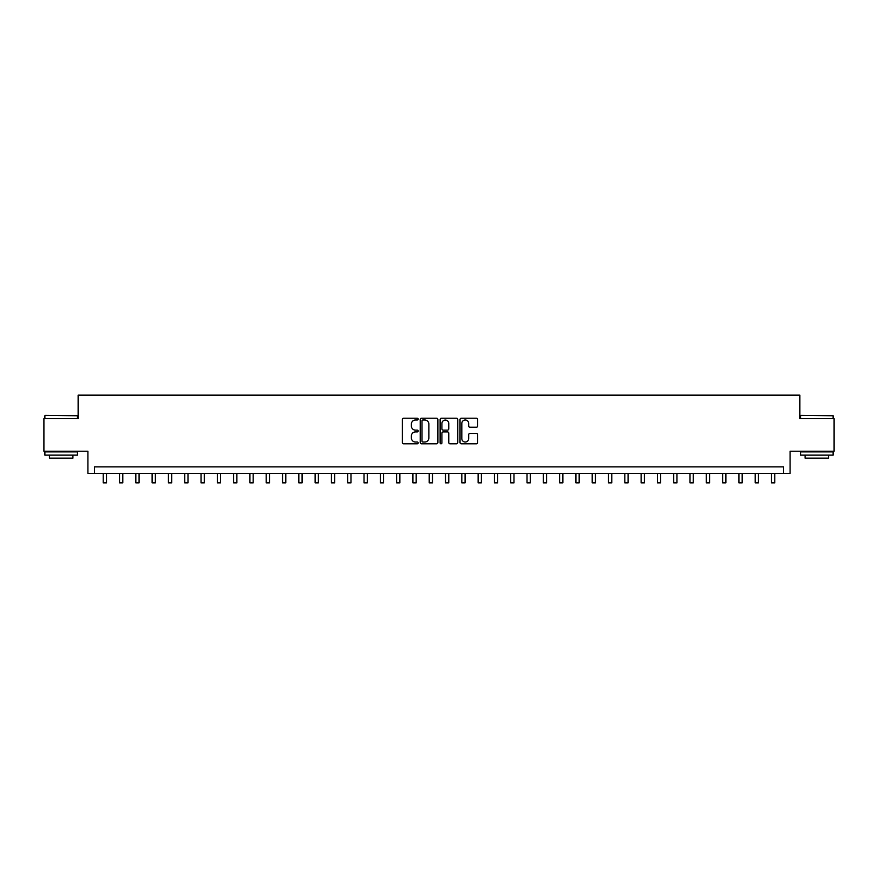 <?xml version="1.0" encoding="UTF-8"?>
<svg xmlns="http://www.w3.org/2000/svg" width="878" height="878" viewBox="0 0 878 878"><rect width="100%" height="100%" fill="white"/><g stroke="black" fill="none" stroke-linecap="round" stroke-linejoin="round"><path stroke-width="1.32" d="M418.137 419.113A0.9 0.9 0 0 0 417.237 418.213L403.639 418.213A1.284 1.284 0 0 0 402.365 419.497L402.365 442.534A1.284 1.284 0 0 0 403.639 443.807L417.237 443.807A0.9 0.9 0 0 0 418.137 442.918A0.9 0.9 0 0 0 417.237 442.018L415.481 442.018A4.094 4.094 0 0 1 411.387 437.924L411.387 436.004A4.094 4.094 0 0 1 415.481 431.91L417.237 431.91A0.9 0.9 0 0 0 418.137 431.01A0.9 0.9 0 0 0 417.237 430.121L415.481 430.121A4.094 4.094 0 0 1 411.387 426.017L411.387 424.107A4.094 4.094 0 0 1 415.481 420.002L417.237 420.002A0.9 0.9 0 0 0 418.137 419.113M476.403 427.235A1.284 1.284 0 0 0 477.687 425.962L477.687 419.497A1.284 1.284 0 0 0 476.403 418.213L461.301 418.213A1.284 1.284 0 0 0 460.028 419.497L460.028 442.534A1.284 1.284 0 0 0 461.301 443.807L476.403 443.807A1.284 1.284 0 0 0 477.687 442.534L477.687 434.72A1.284 1.284 0 0 0 476.403 433.447L469.939 433.447A1.284 1.284 0 0 0 468.665 434.72L468.665 438.594A3.424 3.424 0 0 1 465.241 442.018A3.424 3.424 0 0 1 461.817 438.594L461.817 423.426A3.424 3.424 0 0 1 465.241 420.002A3.424 3.424 0 0 1 468.665 423.426L468.665 425.962A1.284 1.284 0 0 0 469.939 427.235L476.403 427.235M783.571 473.396L790.09 473.396L790.09 451.226L834.1 451.226L834.1 418.63L799.869 418.63L799.869 395.155L78.131 395.155L78.131 418.63L43.9 418.63L43.9 451.226L87.91 451.226L87.91 473.396L783.571 473.396L783.571 466.876L94.429 466.876L94.429 473.396M437.881 419.497A1.284 1.284 0 0 0 436.596 418.213L421.495 418.213A1.284 1.284 0 0 0 420.222 419.497L420.222 442.534A1.284 1.284 0 0 0 421.495 443.807L436.596 443.807A1.284 1.284 0 0 0 437.881 442.534L437.881 419.497M441.404 418.213L456.505 418.213A1.284 1.284 0 0 1 457.778 419.497L457.778 442.534A1.284 1.284 0 0 1 456.505 443.807L450.041 443.807A1.284 1.284 0 0 1 448.757 442.534L448.757 433.194A1.284 1.284 0 0 0 447.484 431.91L443.192 431.91A1.284 1.284 0 0 0 441.908 433.194L441.908 442.918A0.9 0.9 0 0 1 441.019 443.807A0.9 0.9 0 0 1 440.119 442.918L440.119 419.497A1.284 1.284 0 0 1 441.404 418.213M422.9 420.002A0.9 0.9 0 0 0 422.011 420.902L422.011 441.129A0.9 0.9 0 0 0 422.9 442.018L424.765 442.018A4.094 4.094 0 0 0 428.859 437.924L428.859 424.107A4.094 4.094 0 0 0 424.765 420.002L422.9 420.002M448.757 423.492A3.424 3.424 0 0 0 445.333 420.068A3.424 3.424 0 0 0 441.908 423.492L441.908 428.837A1.284 1.284 0 0 0 443.192 430.121L447.484 430.121A1.284 1.284 0 0 0 448.757 428.837L448.757 423.492M103.231 473.396L103.231 482.845L106.49 482.845L106.49 473.396M119.529 473.396L119.529 482.845L122.788 482.845L122.788 473.396M135.827 473.396L135.827 482.845L139.086 482.845L139.086 473.396M152.124 473.396L152.124 482.845L155.384 482.845L155.384 473.396M168.433 473.396L168.433 482.845L171.693 482.845L171.693 473.396M45.272 415.371L77.473 415.755L45.272 415.371M61.175 455.133L44.877 455.133L44.877 451.874L77.473 451.874L77.473 455.133L61.175 455.133M72.918 455.133L72.918 458.14L49.442 458.14L49.442 455.133M800.912 415.371L833.123 415.755L800.912 415.371M816.825 455.133L800.527 455.133L800.527 451.874L833.123 451.874L833.123 455.133L816.825 455.133M828.558 455.133L828.558 458.14L805.082 458.14L805.082 455.133M184.731 473.396L184.731 482.845L187.991 482.845L187.991 473.396M201.029 473.396L201.029 482.845L204.289 482.845L204.289 473.396M217.327 473.396L217.327 482.845L220.587 482.845L220.587 473.396M233.625 473.396L233.625 482.845L236.884 482.845L236.884 473.396M249.923 473.396L249.923 482.845L253.182 482.845L253.182 473.396M266.221 473.396L266.221 482.845L269.48 482.845L269.48 473.396M282.529 473.396L282.529 482.845L285.789 482.845L285.789 473.396M298.827 473.396L298.827 482.845L302.087 482.845L302.087 473.396M315.125 473.396L315.125 482.845L318.385 482.845L318.385 473.396M331.423 473.396L331.423 482.845L334.683 482.845L334.683 473.396M347.721 473.396L347.721 482.845L350.981 482.845L350.981 473.396M364.019 473.396L364.019 482.845L367.278 482.845L367.278 473.396M380.317 473.396L380.317 482.845L383.576 482.845L383.576 473.396M396.626 473.396L396.626 482.845L399.885 482.845L399.885 473.396M412.923 473.396L412.923 482.845L416.183 482.845L416.183 473.396M429.221 473.396L429.221 482.845L432.481 482.845L432.481 473.396M445.519 473.396L445.519 482.845L448.779 482.845L448.779 473.396M461.817 473.396L461.817 482.845L465.077 482.845L465.077 473.396M478.115 473.396L478.115 482.845L481.374 482.845L481.374 473.396M494.424 473.396L494.424 482.845L497.683 482.845L497.683 473.396M510.722 473.396L510.722 482.845L513.981 482.845L513.981 473.396M527.019 473.396L527.019 482.845L530.279 482.845L530.279 473.396M543.317 473.396L543.317 482.845L546.577 482.845L546.577 473.396M559.615 473.396L559.615 482.845L562.875 482.845L562.875 473.396M575.913 473.396L575.913 482.845L579.173 482.845L579.173 473.396M592.211 473.396L592.211 482.845L595.471 482.845L595.471 473.396M608.52 473.396L608.52 482.845L611.779 482.845L611.779 473.396M624.818 473.396L624.818 482.845L628.077 482.845L628.077 473.396M641.116 473.396L641.116 482.845L644.375 482.845L644.375 473.396M657.413 473.396L657.413 482.845L660.673 482.845L660.673 473.396M673.711 473.396L673.711 482.845L676.971 482.845L676.971 473.396M690.009 473.396L690.009 482.845L693.269 482.845L693.269 473.396M706.307 473.396L706.307 482.845L709.567 482.845L709.567 473.396M722.616 473.396L722.616 482.845L725.876 482.845L725.876 473.396M738.914 473.396L738.914 482.845L742.173 482.845L742.173 473.396M755.212 473.396L755.212 482.845L758.471 482.845L758.471 473.396M771.51 473.396L771.51 482.845L774.769 482.845L774.769 473.396M103.231 482.845L106.49 482.845M119.529 482.845L122.788 482.845M135.827 482.845L139.086 482.845M152.124 482.845L155.384 482.845M168.433 482.845L171.693 482.845M184.731 482.845L187.991 482.845M201.029 482.845L204.289 482.845M217.327 482.845L220.587 482.845M233.625 482.845L236.884 482.845M249.923 482.845L253.182 482.845M266.221 482.845L269.48 482.845M282.529 482.845L285.789 482.845M298.827 482.845L302.087 482.845M315.125 482.845L318.385 482.845M331.423 482.845L334.683 482.845M347.721 482.845L350.981 482.845M364.019 482.845L367.278 482.845M380.317 482.845L383.576 482.845M396.626 482.845L399.885 482.845M412.923 482.845L416.183 482.845M429.221 482.845L432.481 482.845M445.519 482.845L448.779 482.845M461.817 482.845L465.077 482.845M478.115 482.845L481.374 482.845M494.424 482.845L497.683 482.845M510.722 482.845L513.981 482.845M527.019 482.845L530.279 482.845M543.317 482.845L546.577 482.845M559.615 482.845L562.875 482.845M575.913 482.845L579.173 482.845M592.211 482.845L595.471 482.845M608.52 482.845L611.779 482.845M624.818 482.845L628.077 482.845M641.116 482.845L644.375 482.845M657.413 482.845L660.673 482.845M673.711 482.845L676.971 482.845M690.009 482.845L693.269 482.845M706.307 482.845L709.567 482.845M722.616 482.845L725.876 482.845M738.914 482.845L742.173 482.845M755.212 482.845L758.471 482.845M771.51 482.845L774.769 482.845M44.877 418.63L44.877 415.755M52.307 451.874L52.307 451.226M70.042 451.874L70.042 451.226M77.473 418.63L77.473 415.755M800.527 418.63L800.527 415.755M807.958 451.874L807.958 451.226M825.693 451.874L825.693 451.226M833.123 418.63L833.123 415.755"/></g></svg>
